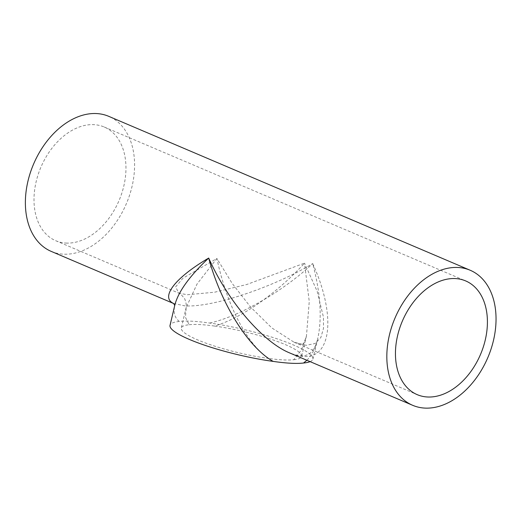 <?xml version="1.0" encoding="UTF-8"?>
<svg xmlns="http://www.w3.org/2000/svg" width="522" height="522" viewBox="0 0 522 522"><rect width="100%" height="100%" fill="white"/><g stroke="black" fill="none" stroke-linecap="round" stroke-linejoin="round"><path stroke-width="0.39" stroke-dasharray="2.61 1.96" d="M189.179 324.73C195.091 324.071 203.606 324.527 214.725 326.087C246.971 315.98 281.86 287.994 304.509 263.153L246.762 284.503L214.588 292.216L187.333 294.741L178.889 293.162L175.594 286.924L182.935 278.213L216.845 258.527L197.075 283.981L186.152 307.53L185.48 317.383L189.179 324.73A61.811 10.91 13.3 0 0 181.31 328.012A61.811 10.91 13.3 0 0 268.204 358.379C242.678 340.057 224.747 296.287 216.911 258.494L232.075 283.27L250.527 306.988L271.76 327.875L294.101 342.223L306.094 345.316L315.105 343.502L320.867 337.473L323.496 328.364L323.457 317.161L317.167 291.283L304.509 263.153L309.252 301.488L306.46 335.972L301.514 349.89L293.749 359.736C287.837 360.395 279.322 359.939 268.204 358.379M293.749 359.736A61.811 10.91 13.3 0 0 301.618 356.454A61.811 10.91 13.3 0 0 214.725 326.087M310.12 361.642A73.4 12.952 13.3 0 0 312.893 359.116A73.4 12.952 13.3 0 0 209.713 323.059C196.409 321.154 186.302 320.619 179.372 321.448A73.4 12.952 13.3 0 0 170.035 325.35M179.372 321.448C174.648 317.944 173.147 312.417 174.877 304.868L174.733 305.468M173.761 303.556L174.25 303.778M173.65 303.465L184.71 305.846C211.658 307.83 272.673 287.687 312.717 263.59C283.302 291.159 239.454 316.469 209.713 323.059M306.89 360.265C311.843 355.358 315.458 348.148 317.735 338.641L317.735 338.634C322.218 318.172 320.547 293.155 312.717 263.59C336.155 314.72 331.751 358.966 303.471 356.415C299.191 356.18 294.552 355.006 289.553 352.885M51.228 251.395A73.4 50.445 113.1 0 0 63.364 254.175A73.4 50.445 113.1 0 0 129.567 195.215A73.4 50.445 113.1 0 0 108.739 116.334M65.987 243.069A61.811 42.478 113.1 0 0 121.737 193.421A61.811 42.478 113.1 0 0 104.198 126.996A61.811 42.478 113.1 0 0 40.899 167.223A61.811 42.478 113.1 0 0 55.769 240.733A61.811 42.478 113.1 0 0 65.987 243.069M55.769 240.733L178.889 293.162C179.894 293.22 181.669 294.93 184.233 298.303C185.127 298.532 187.078 306.492 186.152 307.53L181.31 328.012M294.101 342.223C300.411 344.2 303.328 344.84 302.851 344.135L302.806 344.148C302.917 343.137 303.158 346.504 306.46 335.972L301.618 356.454M312.893 359.116L317.735 338.634C316.691 342.706 315.621 345.668 314.525 347.535C312.091 351.456 310.172 353.642 308.783 354.086C305.82 355.351 302.904 357.929 289.527 352.872M173.78 303.582L174.27 303.791M294.095 342.217L417.215 394.652M104.198 126.996L465.65 280.914"/><path stroke-width="0.78" d="M412.68 405.313A73.4 50.445 113.1 0 0 424.817 408.093A73.4 50.445 113.1 0 0 491.019 349.133A73.4 50.445 113.1 0 0 470.192 270.252A73.4 50.445 113.1 0 0 395.023 318.015A73.4 50.445 113.1 0 0 412.68 405.313L289.527 352.872C262.52 341.825 227.494 300.731 208.702 258.057C189.643 275.988 178.367 291.589 174.877 304.868L170.035 325.35A73.4 12.952 13.3 0 0 273.215 361.407C286.519 363.312 296.627 363.847 303.556 363.018A73.4 12.952 13.3 0 0 310.12 361.642M273.215 361.407C248.315 347.515 220.852 303.523 208.702 258.057C174.968 277.854 159.921 297.442 173.761 303.556M303.556 363.018L306.89 360.265M470.192 270.252L108.739 116.334A73.4 50.445 113.1 0 0 33.571 164.097A73.4 50.445 113.1 0 0 51.228 251.395L173.78 303.582M427.44 396.988A61.811 42.478 113.1 0 0 483.189 347.339A61.811 42.478 113.1 0 0 465.65 280.914A61.811 42.478 113.1 0 0 402.351 321.134A61.811 42.478 113.1 0 0 417.215 394.652A61.811 42.478 113.1 0 0 427.44 396.988M174.753 305.644L173.65 303.465M289.867 353.016L289.527 352.872"/></g></svg>
